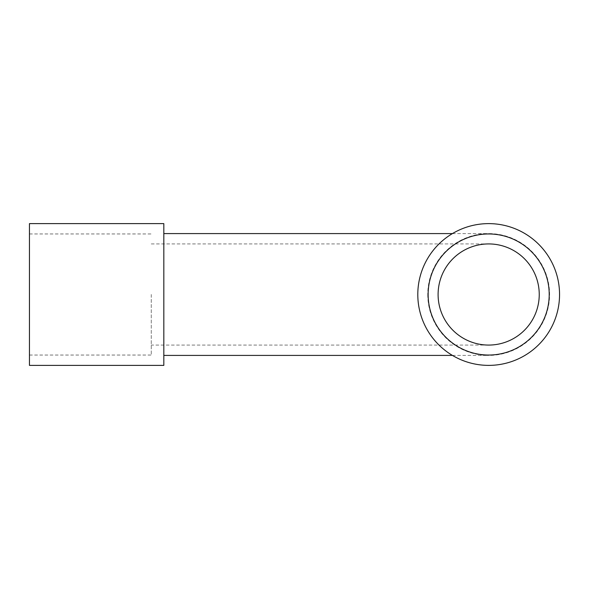 <?xml version="1.0" encoding="UTF-8"?>
<svg xmlns="http://www.w3.org/2000/svg" width="589" height="589" viewBox="0 0 589 589"><rect width="100%" height="100%" fill="white"/><g stroke="black" fill="none" stroke-linecap="round" stroke-linejoin="round"><path stroke-width="0.44" stroke-dasharray="2.94 2.21" d="M539.244 294.5A50.573 50.573 0 0 0 488.671 243.927A50.573 50.573 0 0 0 438.098 294.5A50.573 50.573 0 0 0 488.671 345.073A50.573 50.573 0 0 0 539.244 294.5A50.573 50.573 0 0 1 488.671 345.073A50.573 50.573 0 0 1 438.098 294.5M163.823 365.379L163.823 223.621M427.761 294.5A60.91 60.91 0 0 0 488.671 355.41A60.91 60.91 0 0 0 549.581 294.5A60.91 60.91 0 0 0 488.671 233.59A60.91 60.91 0 0 0 427.761 294.5M151.27 294.5L151.27 355.042L151.27 294.5M29.45 365.379L29.45 223.621M428.129 294.5A60.542 60.542 0 0 0 488.671 355.042A60.542 60.542 0 0 0 549.213 294.5A60.542 60.542 0 0 0 488.671 233.958A60.542 60.542 0 0 0 428.129 294.5M559.55 294.5A70.879 70.879 0 0 0 488.671 223.621A70.879 70.879 0 0 0 417.8 294.5A70.879 70.879 0 0 0 488.671 365.379A70.879 70.879 0 0 0 559.55 294.5M29.45 294.5L29.45 233.958L29.45 294.5M163.823 294.5L163.823 243.927L163.823 294.5M151.27 243.927L488.671 243.927M452.433 355.41L488.671 355.41M488.671 345.073L151.27 345.073M29.45 355.042L151.27 355.042M452.433 233.59L488.671 233.59M29.45 233.958L151.27 233.958"/><path stroke-width="0.88" d="M438.098 294.5A50.573 50.573 0 0 0 488.671 345.073A50.573 50.573 0 0 0 539.244 294.5A50.573 50.573 0 0 0 488.671 243.927A50.573 50.573 0 0 0 438.098 294.5M428.129 294.5A60.542 60.542 0 0 0 488.671 355.042A60.542 60.542 0 0 0 549.213 294.5A60.542 60.542 0 0 0 488.671 233.958A60.542 60.542 0 0 0 428.129 294.5M29.45 223.621L29.45 365.379L163.823 365.379L163.823 223.621L29.45 223.621M559.55 294.5A70.879 70.879 0 0 0 488.671 223.621A70.879 70.879 0 0 0 417.8 294.5A70.879 70.879 0 0 0 488.671 365.379A70.879 70.879 0 0 0 559.55 294.5M163.823 355.41L452.433 355.41M163.823 233.59L452.433 233.59"/></g></svg>
